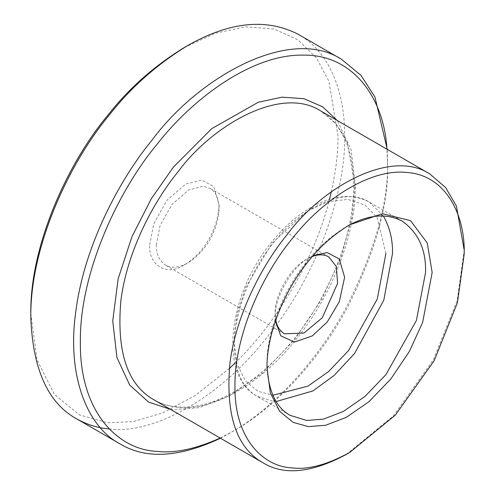 <?xml version="1.0" encoding="UTF-8"?>
<svg xmlns="http://www.w3.org/2000/svg" width="495" height="495" viewBox="0 0 495 495"><rect width="100%" height="100%" fill="white"/><g stroke="black" fill="none" stroke-linecap="round" stroke-linejoin="round"><path stroke-width="0.37" stroke-dasharray="2.48 1.86" d="M275.795 319.931L275.251 313.508C273.692 298.986 288.795 268.24 306.628 259.157L312.469 256.416M156.327 244.852L159.947 225.862L172.019 204.41L188.917 189.826L203.402 186.293L209.899 188.298C215.641 191.435 218.703 198.21 219.093 208.612C217.874 232.44 204.058 253.248 187.71 262.969C179.295 267.758 171.901 268.494 165.522 265.165C159.112 260.543 156.049 253.768 156.327 244.852M275.406 321.063L275.251 317.326C273.525 301.276 290.219 267.294 309.932 257.252L313.248 255.513M347.905 225.807L346.271 226.735C330.672 236.276 317.456 247.989 306.628 261.88C286.784 285.553 266.576 328.036 266.991 364.048L267.009 365.929M331.31 191.843C335.919 171.041 338.159 152.472 338.011 136.144L328.94 81.322L316.33 57.804L297.817 39.718L273.853 28.988L245.699 26.798L215.195 33.276L184.406 47.458M30.801 313.508L37.069 360.044L54.431 394.391L79.305 414.853L107.601 422.773L133.007 421.647L162.657 412.966L195.42 395.381L229.296 368.54M234.785 363.299C280.393 319.572 316.602 252.741 329.515 199.219M149.719 244.852L153.722 223.864L167.062 200.153L185.743 184.035L201.75 180.124L213.753 186.535L219.093 204.8C217.751 231.134 202.474 254.133 184.406 264.875C164.693 277.596 147.999 262.888 149.719 244.852M346.283 454.441L393.339 415.961L433.342 359.84L457.232 300.317L464.199 250.192L464.199 254.003M220.454 438.217L230.67 432.698C271.978 409.594 317.654 360.997 346.506 306.832C375.142 249.963 388.822 201.329 387.56 160.937L387.232 149.348M109.197 428.93L109.253 428.936C147.021 434.332 212.763 405.869 266.162 338.345C320.383 271.99 346.135 186.634 344.619 136.144C345.046 95.987 331.65 53.262 298.658 34.557M220.164 438.05L233.974 430.792C274.409 408.171 319.127 360.601 347.372 307.574C375.402 251.899 388.798 204.293 387.56 164.748L386.942 149.181M387.56 164.748L387.56 160.937M275.251 313.508L275.251 317.326M385.908 253.434L377.147 217.583L364.976 205.048L347.923 199.386L327.764 201.725L307.011 211.322L271.947 243.255L245.644 287.657L237.056 314.566L233.956 341.16L237.056 364.184L245.644 381.169L257.951 391.291L272.881 395.282M383.322 215.95L369.295 202.108C342.732 184.883 296.585 211.613 273.599 242.81C254.312 265.716 241.442 294.624 235.001 329.534C231.976 363.974 239.37 386.23 257.177 396.303L273.599 401.371L276.185 401.532M355.187 187.252L347.385 143.043L336.526 124.511L320.649 110.905C342.101 123.725 353.158 148.543 353.82 185.347C353.43 221.525 342.633 259.108 321.428 298.095C290.435 355.051 238.782 399.23 196.775 405.925C180.205 408.759 165.905 406.711 153.871 399.774C161.723 404.155 169.865 406.667 178.293 407.311C206.681 411.37 256.088 389.973 296.227 339.23C336.971 289.352 356.326 225.2 355.187 187.252M170.441 409.34L173.343 409.662L198.86 407.688L229.296 396.012L262.412 373.082L294.575 339.669L321.787 299.215L341.204 256.794L352.001 217.187L355.187 183.441L351.11 149.793L337.219 120.471M328.822 256.954L209.899 188.298M284.439 333.828L165.522 265.165M402.33 221.178L369.295 202.108C353.232 193.533 334.744 194.764 313.83 205.802C298.813 213.939 284.854 225.937 271.959 241.795C228.127 293.974 218.134 375.804 257.177 396.303L290.212 415.373M233.956 430.799L230.658 432.71M346.271 226.735L349.575 224.823M266.991 364.048L266.991 367.865M309.932 257.245L306.628 259.151M219.093 204.8L219.093 208.612M184.406 264.875L187.71 262.969"/><path stroke-width="0.74" d="M312.469 256.416C318.935 254.176 324.392 254.356 328.822 256.954L336.322 266.52L337.596 283.381L322.319 317.716L303.961 333.036L284.439 333.828C279.669 330.728 276.785 326.1 275.795 319.931M464.199 254.003C465.306 215.839 446.496 175.211 406.884 172.47C367.878 168.189 319.85 202.851 292.26 238.646C263.563 272.869 234.352 334.298 234.946 386.36C234.352 439.121 263.563 466.81 292.26 467.899C307.921 469.904 327.028 464.786 349.588 452.535L395.326 415.132L434.208 360.583L457.43 302.73L464.199 254.003M432.16 272.504L427.278 243.033L410.547 220.665L382.53 213.716L349.575 224.823C333.327 234.766 319.56 246.968 308.28 261.44C287.607 286.098 266.558 330.351 266.991 367.865L270.363 392.882L279.694 411.351L293.071 422.353L308.28 426.61L325.667 425.261L346.395 417.31L368.954 401.693L390.864 378.929L409.402 351.37L422.631 322.474L432.16 272.504M313.248 255.513L327.275 252.599L339.285 259.009L344.619 277.274L339.285 301.696L327.275 321.973L312.258 335.919L294.488 342.076L280.776 335.82L275.406 321.063M267.009 365.929C268.389 391.205 276.123 407.688 290.212 415.373L306.628 420.441L323.322 419.154L343.221 411.512L364.877 396.526L385.908 374.672L416.4 320.475L425.552 272.504C426.251 249.975 418.51 232.867 402.33 221.178C386.731 212.974 368.589 214.514 347.905 225.807M387.232 149.348L374.938 97.014L360.997 75.401L341.606 59.351L298.658 34.557C266.749 17.925 229.767 21.594 187.704 45.552L184.406 47.458C154.186 65.946 128.582 88.648 107.601 115.558C69.145 161.419 30.003 243.738 30.801 313.508L30.801 317.326C32.744 369.357 48.058 403.215 76.756 418.906C87.188 424.722 97.998 428.064 109.197 428.93M229.296 368.54L234.785 363.299M329.515 199.219L331.31 191.843M464.199 250.192L456.396 205.982L445.537 187.45L429.66 173.844C390.147 148.222 321.502 187.989 287.304 234.389C262.078 265.042 236.016 314.876 229.897 363.398C225.392 414.618 236.387 447.721 262.882 462.714C283.821 475.738 311.621 472.979 346.283 454.441L349.575 452.541M341.606 59.351C289.031 25.264 197.703 78.173 152.2 139.912C118.639 180.7 83.958 247.005 75.815 311.559C66.503 376.417 87.776 427.049 119.703 443.699C145.567 459.484 179.147 457.658 220.454 438.217M187.704 45.552C156.835 64.437 130.686 87.627 109.253 115.118C69.974 161.964 29.985 246.052 30.801 317.326M386.942 149.181C384.374 100.299 354.575 54.134 302.86 55.131C251.769 54.227 192.413 98.759 157.156 144.169C118.695 190.031 79.553 272.343 80.351 342.119C79.553 412.811 118.695 449.924 157.156 451.384C174.685 453.463 195.686 449.021 220.164 438.05M272.881 395.282L308.001 386.112L328.618 371.547L348.542 350.571L377.295 298.98L385.908 253.434M276.185 401.532L312.896 390.945L334.162 375.427L354.55 353.486L383.786 300.242L392.516 253.434C392.782 239.648 389.72 227.156 383.322 215.95M429.66 173.844L320.649 110.905C281.135 85.288 212.497 125.049 178.293 171.456C153.073 202.108 127.005 251.943 120.891 300.459C116.387 351.679 127.376 384.788 153.871 399.774L262.882 462.714M337.219 120.471L322.591 106.753L303.856 98.697L281.958 97.175L258.297 102.242L211.693 128.681L173.343 167.199L151.352 198.662L131.924 236.734L118.144 278.902L112.742 320.84L116.925 357.545L129.758 385.147L148.63 402.138L170.441 409.34M119.703 443.699L76.756 418.906"/></g></svg>
